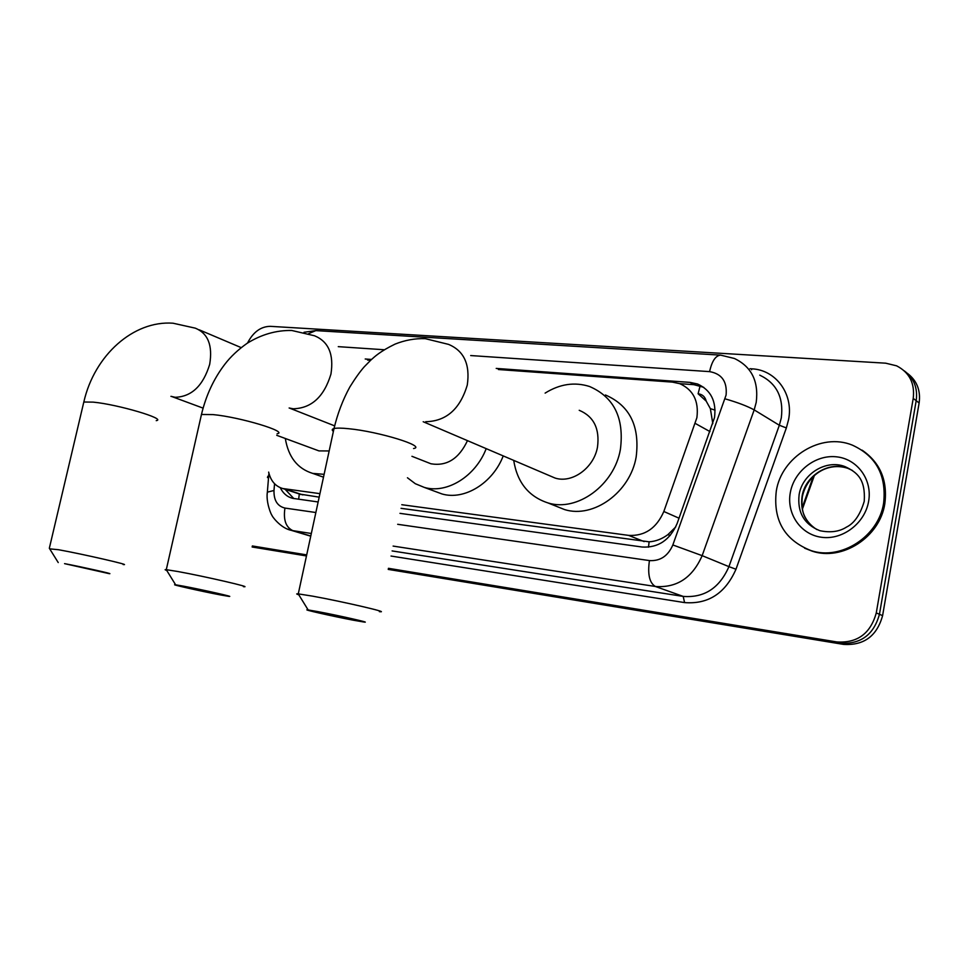 <?xml version="1.0" encoding="UTF-8"?>
<svg xmlns="http://www.w3.org/2000/svg" width="968" height="968" viewBox="0 0 968 968"><rect width="100%" height="100%" fill="white"/><g stroke="black" fill="none" stroke-linecap="round" stroke-linejoin="round"><path stroke-width="1.45" d="M401.793 504.715L628.619 535.377C644.761 536.236 656.51 528.274 663.83 511.491L696.887 417.692C698.969 401.103 693.257 389.777 679.79 383.691L672.445 382.118L498.375 369.522M712.811 423.718L710.367 408.665L706.204 401.127C705.103 396.771 702.405 394.315 698.11 393.77L700.118 385.869M698.11 393.77L706.204 401.127M401.03 508.333L649.141 541.814C655.735 541.39 661.991 538.995 667.896 534.639L675.737 526.931M298.652 499.258L299.293 494.019L319.186 497.141M268.644 472.106C270.738 480.914 275.457 486.396 282.801 488.537L319.936 493.656M370.635 360.277L367.525 360.048M399.978 513.355L642.147 547.029C658.216 547.948 669.88 540.108 677.14 523.506L714.505 417.595C716.538 401.272 710.887 390.08 697.565 384.006L690.063 382.384L496.209 368.421M679.657 383.643L693.911 384.683L703.724 387.309M247.518 343.059C253.192 332.06 260.791 326.494 270.29 326.337L885.696 363.181L896.586 365.819C909.424 372.45 914.978 383.316 913.223 398.405L876.27 612.925C870.547 633.52 857.442 643.2 836.957 641.965L388.446 568.313M306.699 554.894L252.358 545.964M907.306 373.285C916.865 380.497 920.81 390.394 919.128 402.966L882.598 615.648L879.452 614.293C873.753 634.79 860.697 644.422 840.272 643.188L388.337 568.869L840.272 643.188C860.697 644.422 873.753 634.79 879.452 614.293L916.188 400.691L879.452 614.293L876.27 612.925M904.342 370.901C913.925 378.137 917.882 388.071 916.188 400.691C917.882 388.071 913.925 378.137 904.342 370.901M306.59 555.414L252.237 546.484L306.59 555.414M371.531 359.455L365.214 358.995M280.272 487.69C283.019 493.317 287.109 496.862 292.542 498.314L318.133 501.969M293.836 498.58L285.112 489.3M882.598 615.648C876.923 636.061 863.916 645.644 843.564 644.398L388.228 569.402M306.469 555.947L252.128 546.993M776.288 491.079C781.479 456.932 821.058 432.285 852.264 445.099C876.088 455.964 886.555 475.264 883.651 502.985C878.726 536.587 840.95 560.726 810.99 550.586C784.54 540.108 772.972 520.276 776.288 491.079M862.089 450.156C880.178 462.595 887.753 480.43 884.825 503.675C879.912 537.216 842.184 561.319 812.249 551.191L804.65 548.203M318.024 611.643L308.139 609.937C299.79 608.848 333.307 616.434 353.55 620.246L363.968 622.037C372.486 623.186 338.558 615.479 318.024 611.643M298.809 594.812C296.244 594.001 296.051 593.686 298.229 593.868L312.567 596.143C342.611 601.551 392.088 613.083 379.359 611.643M549.328 475.603L555.087 478.059C572.136 483.649 593.904 467.967 597.498 447.059C599.857 428.703 593.771 416.446 579.227 410.299M545.129 393.105C559.782 383.981 574.581 381.779 589.524 386.486C614.063 397.11 624.36 418.067 620.403 449.37C614.281 485.246 577.11 512.108 548.033 502.949C528.649 496.596 517.214 482.403 513.706 460.393M605.436 394.98C629.757 405.519 640.005 426.21 636.158 457.017C630.192 492.337 593.457 518.691 564.622 509.591L555.487 505.937M183.472 586.16L175.619 584.805C168.142 583.825 202.143 591.484 220.401 594.921L228.69 596.349C236.349 597.389 201.973 589.621 183.472 586.16M166.726 570.43C164.729 569.789 164.572 569.547 166.266 569.68L177.652 571.483C204.708 576.359 254.838 587.963 243.379 586.656M426.767 462.135L430.99 463.793C446.817 466.419 458.977 458.699 467.471 440.646M486.202 448.644C475.518 476.462 446.841 494.031 424.371 487.436L415.308 483.71L407.443 477.769M503.227 455.916C492.7 483.298 464.313 500.541 442.013 493.97L435.285 491.478M64.566 563.642L109.033 573.613C115.966 574.556 81.276 566.764 64.566 563.642M49.683 548.856L58.491 549.715C82.945 554.107 133.511 565.748 123.142 564.55M315.762 449.709L318.944 450.894L329.168 450.955M324.111 474.332L312.676 473.388C297.491 468.669 288.379 457.029 285.318 438.48M268.68 476.002L267.7 476.365M268.584 477.212L267.434 477.551M709.992 431.607L695.326 423.464M648.463 547.174L649.141 541.814M667.896 534.639L670.231 535.449M710.367 408.665L715.11 410.142M679.04 518.207L663.83 511.491M644.156 541.596L628.619 535.377M302.875 494.902L284.64 488.888M693.911 384.683L690.063 382.384M397.679 524.305L649.431 560.581C660.2 561.246 668.005 556.043 672.845 544.96L726.097 395.017C727.295 381.561 721.789 373.769 709.592 371.627L470.69 355.559M709.592 371.627C711.928 361.076 715.606 355.583 720.615 355.135L734.385 358.475C751.531 366.654 758.815 381.271 756.226 402.313L754.181 409.9L779.337 425.254L781.309 417.886C783.778 397.461 776.602 383.207 759.771 375.148M749.982 368.711L751.797 368.832L751.579 369.764M751.797 368.832C775.755 369.776 793.748 393.916 788.569 419.64L786.355 427.929L735.982 569.232C725.383 593.323 708.237 604.443 684.57 602.592L391.024 556.043M836.957 641.965L843.564 644.398M913.223 398.405L919.128 402.966M725.068 398.828C737.689 402.482 747.393 406.173 754.181 409.9L702.151 555.656L728.928 566.643L779.337 425.254L786.355 427.929M672.845 544.96L702.151 555.656C692.447 577.763 676.85 588.036 655.372 586.475L683.202 596.409C704.268 597.994 719.502 588.084 728.928 566.643L735.982 569.232M311.321 533.489L292.868 530.645L310.776 536.018M274.549 483.722L273.992 490.486C273.75 500.347 277.392 506.204 284.943 508.067C283.188 519.792 285.826 527.318 292.868 530.645L287.351 529.048M649.431 560.581C647.495 574.314 649.48 582.954 655.372 586.475L393.117 546.085M392.101 550.925L683.202 596.409L684.57 602.592M384.284 349.75L338.28 346.653M284.943 508.067L315.858 512.52M267.228 493.644L267.349 492.155L273.992 490.486M304 332.278L315.834 330.608L308.719 333.609M802.145 507.801L813.265 476.559M799.12 494.696C802.242 474.005 826.091 459.11 844.919 466.576C857.37 472.372 865.598 479.233 864.242 501.303C860.225 514.686 854.308 523.289 846.492 527.1C839.365 531.686 830.484 532.884 819.835 530.694C804.069 524.269 797.16 512.266 799.12 494.696M790.311 492.639C793.99 471.452 815.104 454.67 836.013 456.775C856.982 458.566 872.591 479.402 868.623 501.315C864.968 523.264 842.656 540.156 821.735 537.3C800.742 534.747 786.331 513.79 790.311 492.639M816.786 529.544C805.025 521.897 800.125 510.814 802.073 496.281C805.17 475.663 828.959 460.829 847.726 468.282L852.372 470.436M425.702 421.709C446.272 421.274 460.139 409.028 467.29 384.998C470.23 364.355 463.974 350.815 448.535 344.378L425.218 338.643C415.042 338.328 404.999 340.155 395.089 344.1C380.025 351.42 374.87 356.514 370.986 359.951L364.271 366.787C359.927 371.712 355.123 378.452 349.847 386.982C342.853 399.724 337.578 413.578 334.008 428.546C331.879 429.102 331.673 430.058 333.391 431.425M413.578 448.535C426.888 446.405 378.778 431.522 348.577 428.703C341.498 427.977 336.646 427.929 334.008 428.546L298.277 593.868M289.129 408L293.231 408.786C311.527 408.278 324.099 396.711 330.947 374.084C334.008 354.312 328.527 341.547 314.539 335.775L291.743 330.475C276.183 330.197 261.299 334.492 247.07 343.35C238.007 349.75 230.566 356.744 224.77 364.355C213.795 378.706 206.027 395.416 201.465 414.473L200.945 416.748M277.09 433.773C289.105 431.922 240.306 417.135 213.057 414.594L201.465 414.473L166.29 569.68M170.937 396.348L175.244 397.291C191.64 396.711 203.123 385.748 209.681 364.391C212.815 345.455 208.035 333.379 195.33 328.164L172.982 323.203C133.451 320.335 94.441 355.22 83.817 402.01L83.393 403.837M156.235 420.656C167.125 419.035 117.842 404.406 93.194 402.131L83.817 402.01L49.332 548.263L58.225 562.553M301.036 494.551L282.801 488.537M701.401 386.305L697.565 384.006M268.91 473.267L267.349 492.155C265.776 502.465 271.5 515.545 272.008 515.327C271.318 515.387 280.333 528.201 291.199 530.319L310.74 536.187M720.615 355.135L315.834 330.608M814.354 475.554L802.375 509.192M844.919 466.576L847.726 468.282C826.648 461.482 806.707 476.147 802.399 496.499M802.315 496.959C801.359 506.167 802.496 513.33 805.727 518.449M810.99 550.586L812.249 551.191M308.139 609.937L298.229 593.868M548.033 502.949L564.622 509.591M555.087 478.059L423.197 421.733M175.619 584.805L166.266 569.68M424.371 487.436L442.013 493.97M430.99 463.793L411.944 456.303M334.638 425.859L289.601 408.133M241.213 347.633L199.202 329.81M312.676 473.388L323.494 477.176M203.099 408.133L171.288 396.36M318.944 450.894L276.751 435.322"/></g></svg>
